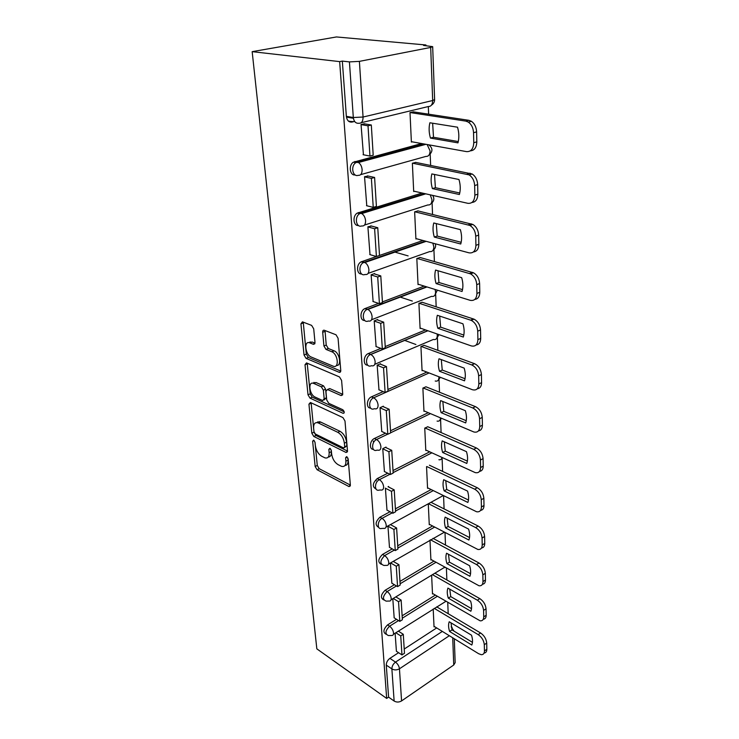 <?xml version="1.0" encoding="UTF-8"?>
<svg xmlns="http://www.w3.org/2000/svg" width="739" height="739" viewBox="0 0 739 739"><rect width="100%" height="100%" fill="white"/><g stroke="black" fill="none" stroke-linecap="round" stroke-linejoin="round"><path stroke-width="1.11" d="M313.669 440.13L312.634 441.211L315.156 466.475L317.086 469.727L349.03 486.585L350.351 485.015L348.18 459.067L346.6 456.628L345.612 457.774L345.898 461.164C346 465.311 344.55 467.039 341.529 466.355L338.065 464.646C334.555 462.402 332.411 458.836 331.645 453.958L331.34 450.605L329.936 448.277L328.846 449.358L329.16 452.702C329.298 456.813 327.904 458.54 324.984 457.875L321.65 456.231C318.25 454.051 316.153 450.55 315.368 445.728L315.036 442.421L313.669 440.13M313.706 328.8L311.618 325.382L302.454 321.853L300.93 323.848L304.043 355.016L306.066 358.369L339.081 372.262C340.217 372.585 340.781 371.966 340.762 370.387L338.065 338.25L336.014 334.776L324.319 330.268C323.202 330 322.657 330.675 322.694 332.282L323.931 345.981L325.982 349.399L331.839 351.764C338.268 354.267 339.386 369.149 332.966 366.091L311.174 357.002C305.078 354.738 303.646 340.088 309.835 342.887L313.419 344.328L314.99 342.397L313.706 328.8M303.239 322.158L306.297 354.129L308.329 357.464L306.066 358.369L308.329 357.464L340.753 371.052M252.165 51.656L339.654 61.614L386.673 698.429L316.837 648.851L252.165 51.656L336.43 36.95L425.913 44.977L425.941 45.652M310.435 402.496L308.939 404.187L311.83 433.183L313.798 436.463L346.064 452.48L347.487 450.818L344.993 420.999L342.914 417.572L310.435 402.496M308.006 394.802L305.013 364.743L306.509 362.914L339.478 376.936L341.594 380.409L342.711 393.758L341.113 395.568L327.46 389.527L325.927 391.319L326.712 399.928L328.763 403.318L342.785 409.72C344.55 411.623 344.679 412.833 343.164 413.36L310.001 398.118L308.006 394.802L310.223 393.859L307.258 363.837L305.013 364.743M354.637 121.445L352.032 122.064C348.873 122.397 346.979 120.494 346.351 116.346L353.316 117.51L349.427 61.9L359.394 61.374L430.689 47.435L432.675 46.649L423.549 45.43L425.913 44.977M448.185 613.693L447.742 602.368M446.864 579.967L446.402 568.051M445.497 545.049L445.007 532.505M444.084 508.894L443.566 495.684M442.615 471.417L442.098 458.217M441.091 432.555L440.583 419.53M439.511 392.224L439.012 379.403M437.876 350.341L437.377 337.76M436.167 306.824L435.687 294.519M434.393 261.551L433.922 249.57M432.546 214.439L432.093 202.819M430.625 165.351L430.19 154.155M429.849 145.555L429.83 145.01M428.62 114.185L428.324 106.536L361.159 122.729M339.654 61.614L342.333 61.097L349.427 61.9M386.673 698.429L388.603 697.126L386.275 665.109C386.331 662.403 387.532 660.149 389.896 658.347L398.589 652.694M404.215 649.036L436.675 627.928M449.349 635.716L399.448 668.795L401.573 700.923L453.737 665.008L452.721 637.794M401.573 700.923C399.023 702.373 396.538 702.41 394.127 701.034L391.882 668.915C391.938 666.199 393.157 663.936 395.513 662.116L442.328 631.411M388.603 697.126L394.127 701.034M454.3 638.764L455.169 662.615L453.737 665.008M392.806 598.719L394.173 617.822M431.622 575.173L432.5 593.999L432.962 593.713M390.414 562.998L391.864 583.2M429.978 540.107L430.911 559.986L431.382 559.709M387.947 526.085L389.471 547.322M428.287 503.906L429.267 524.782L429.756 524.505M385.398 488.1L386.987 510.132M426.551 466.697L427.558 488.331L428.066 488.054M386.035 447.64L386.007 447.086L382.756 448.675L384.419 471.537M427.798 426.754L424.749 428.121L425.793 450.55L426.32 450.282M383.365 406.746L383.329 406.201L380.012 407.725L381.749 431.474M425.987 386.802L422.884 388.095L423.964 411.364L424.519 411.106M380.585 364.235L380.548 363.717L377.167 365.158L378.978 389.85M424.112 345.344L420.934 346.554L422.071 370.71L422.643 370.451M377.694 320.024L377.657 319.525L374.202 320.883L376.096 346.573M422.163 302.269L418.921 303.387L420.094 328.495L420.703 328.245M374.682 274.003L374.655 273.532L371.117 274.788L373.112 301.54M420.131 257.495L416.824 258.521L418.043 284.626L418.69 284.376M371.551 226.06L367.893 226.771L370.008 254.641M418.025 210.911L414.644 211.844L415.909 239.002L416.602 238.762M368.281 176.067L364.539 176.704L366.775 205.756M415.835 162.414L412.371 163.227L413.692 191.512L414.44 191.29M364.863 123.903L361.038 124.438L363.431 154.774M413.544 111.885L410.006 112.577L411.383 142.054L412.214 141.842M355.154 174.921C349.935 175.9 348.337 165.444 353.26 162.247L421.683 143.542M358.452 225.478C353.334 226.254 352.272 216.028 357.205 213.137L422.117 193.018M361.63 273.957C356.614 274.566 356.059 264.497 361.002 261.911L376.373 256.525L369.759 254.567M379.495 255.445L423.022 240.489M364.706 320.467C359.782 320.948 359.708 310.999 364.66 308.699L378.562 303.387M382.414 301.928L424.177 286.085M367.689 365.131C362.84 365.509 363.228 355.644 368.17 353.63L380.844 348.383M385.222 346.573L425.479 329.917M370.581 408.067C365.86 408.371 366.572 398.737 371.431 396.852L383.162 391.615M387.92 389.49L426.856 372.087M373.38 449.358C368.881 449.617 369.703 440.472 374.377 438.504L385.481 433.193M390.506 430.782L428.278 412.695M376.096 489.107C372.068 486.742 372.438 483.232 377.204 478.595L387.772 473.209M393.009 470.54L429.71 451.834M378.719 527.397C374.895 525.161 375.301 521.762 379.929 517.208L390.035 511.748M395.411 508.848L431.133 489.56M381.269 564.31C377.629 562.203 378.054 558.906 382.553 554.407L392.252 548.892M397.73 545.779L432.555 525.974M383.744 599.911C380.252 597.934 380.705 594.729 385.093 590.295L394.414 584.725M399.965 581.408L433.95 561.132M386.146 634.274C382.793 632.427 383.255 629.314 387.532 624.917L396.529 619.3M402.127 615.809L435.326 595.098M395.116 633.194L396.409 651.262M433.202 609.056L434.033 626.875L434.477 626.589M353.815 121.639L350.572 121.455M342.333 61.097L346.351 116.346M391.097 524.967L391.06 524.376M388.612 487.019L388.575 486.447M376.096 480.091L376.133 480.664M373.324 441.081L373.361 441.636M328.264 457.053C330.49 456.905 331.506 455.113 331.331 451.677L329.16 452.702M331.155 449.839L331.331 451.677M344.956 465.515C347.191 465.321 348.235 463.519 348.078 460.111L345.898 461.164M347.903 458.032L348.078 460.111M314.971 442.033L317.28 465.459L319.22 468.702L350.36 485.098M311.128 402.82L314.001 432.195L315.969 435.465L347.506 451.076M313.983 431.705L315.359 434.005L343.681 447.973L344.679 446.799L344.374 443.178C343.598 438.135 341.409 434.514 337.806 432.315L317.992 422.81C314.916 422.061 313.465 423.844 313.632 428.167L313.983 431.705M344.605 447.529L346.868 445.756L344.679 446.799M316.791 422.56L320.181 421.83L340.014 431.299C343.617 433.488 345.797 437.109 346.573 442.144L346.868 445.756M307.248 363.228L307.258 363.837M342.72 394.303L329.76 388.585L328.282 389.222M344.208 411.817L312.218 397.166L310.001 398.118M313.844 383.486L313.706 383.43C307.692 380.714 309.225 394.728 315.156 397.111L322.694 400.547L324.172 398.783L323.377 390.192L321.336 386.811L313.844 383.486L316.08 382.553L312.819 383.19M324.042 399.956L326.407 397.813L324.172 398.783M316.08 382.553L323.571 385.86L325.622 389.231L326.407 397.813M310.223 393.859L312.218 397.166M308.957 342.647L312.126 342L314.98 343.145M336.384 365.445C341.871 366.322 339.866 352.983 334.139 350.84L331.709 351.709M325.031 330.545L326.232 345.067L328.282 348.485L334.01 350.794M436.694 606.848L480.599 632.99C484.23 635.54 486.271 638.893 486.715 643.05L486.835 649.285C486.807 651.604 485.892 652.851 484.091 653.027M451.021 622.848L451.991 629.905L472.461 642.348M398.358 631.143L403.291 634.293L400.741 635.919L401.961 654.92L396.326 651.207M400.741 635.919L395.818 632.76M403.291 634.293L404.482 653.276L401.961 654.92M434.292 608.373L478.188 634.625C481.819 637.184 483.86 640.547 484.313 644.704L484.442 650.948C484.396 653.488 483.334 654.736 481.246 654.671L478.65 653.719L434.005 626.293M449.598 631.476L471.796 645.027C472.849 642.459 472.757 639.18 471.519 635.189L449.229 621.767C448.25 624.353 448.379 627.587 449.598 631.476L451.991 629.905M434.892 573.187L479.814 598.618C483.509 601.112 485.588 604.502 486.04 608.788L486.17 615.254C486.133 617.702 485.172 619.033 483.278 619.245M449.765 589.149L450.735 596.604L471.519 608.64M395.845 596.881L401.138 600.105L398.543 601.694L399.808 621.37L394.081 617.767M398.543 601.694L393.25 598.451M401.138 600.105L402.376 619.753L399.808 621.37M432.454 574.674L477.357 600.207C481.052 602.71 483.13 606.109 483.592 610.405L483.731 616.871C483.666 619.651 482.484 620.982 480.174 620.843L432.472 593.426M448.305 598.147L470.863 611.255C471.935 608.557 471.842 605.158 470.586 601.075L447.917 588.096C446.929 590.812 447.058 594.165 448.305 598.147L450.735 596.604M432.999 538.361L479.001 562.989C482.761 565.427 484.876 568.854 485.338 573.288L485.468 579.986C485.431 582.591 484.414 584.013 482.419 584.253M448.471 554.268L449.441 562.148L470.549 573.723M393.203 561.391L398.921 564.679L396.27 566.231L397.573 586.618L391.762 583.136M396.27 566.231L390.561 562.915M398.921 564.679L400.196 585.048L397.573 586.618M430.514 539.803L476.498 564.541C480.258 566.989 482.373 570.425 482.844 574.859L482.983 581.565C482.9 584.614 481.588 586.018 479.038 585.787L430.883 559.423M446.975 563.645L469.902 576.281C470.992 573.436 470.891 569.917 469.607 565.732L446.568 553.234C445.571 556.097 445.7 559.571 446.975 563.645L449.441 562.148M431.105 502.363L478.161 526.057C481.985 528.422 484.137 531.895 484.608 536.477L484.747 543.424C484.701 546.195 483.629 547.719 481.514 547.996M447.132 518.131L448.102 526.464L469.533 537.549M390.543 524.662L396.612 527.969L393.905 529.466L395.263 550.601L389.361 547.266M393.905 529.466L387.957 526.205M396.612 527.969L397.933 549.077L395.263 550.601M428.574 503.758L475.611 527.563C479.435 529.937 481.588 533.419 482.068 538.001L482.216 544.957C482.105 548.292 480.646 549.798 477.847 549.456L429.239 524.237M445.589 527.914L468.905 540.043C470.004 537.031 469.912 533.382 468.6 529.096L445.164 517.134C444.148 520.145 444.287 523.739 445.589 527.914L448.102 526.464M429.414 465.21L477.283 487.74C481.181 490.031 483.371 493.541 483.851 498.28L483.999 505.485C483.943 508.45 482.798 510.086 480.553 510.39M445.746 480.683L446.716 489.477L468.48 500.035M388.04 486.724L394.22 489.874L391.467 491.324L392.871 513.254L386.876 510.067M391.467 491.324L385.407 488.22M394.22 489.874L395.596 511.776L392.871 513.254M426.828 466.549L474.687 489.19C478.586 491.49 480.775 495.01 481.265 499.749L481.422 506.972C481.274 510.631 479.657 512.229 476.59 511.757L427.539 487.795M444.148 490.881L467.87 502.446C468.988 499.278 468.886 495.49 467.556 491.102L443.714 479.703C442.689 482.89 442.827 486.613 444.148 490.881L446.716 489.477M427.659 426.689L476.378 447.963C480.341 450.162 482.576 453.718 483.075 458.614L483.223 466.106C483.158 469.274 481.93 471.039 479.537 471.38M444.315 441.83L445.275 451.141L467.381 461.118M385.444 447.363L391.735 450.337L388.917 451.732L390.386 474.503L384.289 471.473M388.917 451.732L382.765 448.804M391.735 450.337L393.166 473.08L390.386 474.503M425.027 427.983L473.727 449.358C477.699 451.566 479.925 455.132 480.433 460.037L480.59 467.538C480.396 471.547 478.623 473.246 475.26 472.627L425.775 450.023M442.661 452.49L466.789 463.445C467.935 460.092 467.824 456.166 466.466 451.658L442.208 440.897C441.165 444.241 441.312 448.111 442.661 452.49L445.275 451.141M425.83 386.746L475.436 406.626C479.472 408.741 481.754 412.334 482.262 417.406L482.41 425.193C482.336 428.602 481.024 430.495 478.466 430.865M442.827 401.499L443.788 411.355L466.235 420.703M382.747 406.468L389.157 409.267L386.285 410.598L387.799 434.255L381.601 431.41M386.285 410.598L380.022 407.854M389.157 409.267L390.645 432.897L387.799 434.255M423.142 387.975L472.729 407.956C476.775 410.08 479.048 413.683 479.565 418.764L479.731 426.56C479.491 430.966 477.542 432.768 473.875 431.982L423.946 410.866M441.109 412.648L465.681 422.93C466.836 419.401 466.725 415.318 465.339 410.69L440.647 400.612C439.585 404.141 439.742 408.159 441.109 412.648L443.788 411.355M423.937 345.279L474.577 363.699C478.632 365.759 480.913 369.38 481.412 374.562L481.569 382.654C481.477 386.34 480.064 388.372 477.311 388.76M441.294 359.616L442.236 370.045L465.053 378.719M379.938 363.976L386.479 366.572L383.541 367.837L385.121 392.437L378.811 389.776M383.541 367.837L377.176 365.297M386.479 366.572L388.021 391.134L385.121 392.437M421.193 346.443L471.824 364.964C475.879 367.024 478.151 370.655 478.66 375.846L478.835 383.957C478.539 388.788 476.396 390.709 472.424 389.73L422.043 370.221M415.918 344.513L404.538 340.346M439.511 371.274L464.517 380.834C465.699 377.102 465.579 372.853 464.166 368.105L439.021 358.775C437.95 362.498 438.107 366.664 439.511 371.274L442.236 370.045M421.96 302.205L474.022 319.156C477.921 321.28 480.082 324.883 480.526 329.963L480.701 338.397C480.59 342.379 479.057 344.577 476.092 344.974M439.696 316.07L440.62 327.128L463.815 335.063M377.01 319.784L383.689 322.158L380.687 323.34L382.331 348.947L375.92 346.499M380.687 323.34L374.211 321.031M383.689 322.158L385.296 347.718L382.331 348.947M419.161 303.295L471.205 320.347C475.103 322.472 477.274 326.084 477.727 331.183L477.902 339.617C477.588 344.734 475.362 346.831 471.242 345.898L420.075 328.024M412.316 301.059L399.79 296.967M437.839 328.292L463.316 337.049C464.508 333.104 464.388 328.689 462.947 323.802L437.34 315.285C436.241 319.22 436.416 323.553 437.839 328.292L440.62 327.128M397.009 250.909L397.813 251.14M419.9 257.431L473.44 272.774C477.163 274.945 479.214 278.538 479.611 283.527L479.787 292.302C479.648 296.644 477.985 299.009 474.789 299.415M438.033 270.779L438.948 282.501L462.522 289.633M373.962 273.781L380.788 275.915L377.712 277.014L379.421 303.683L372.899 301.466M377.712 277.014L371.126 274.945M380.788 275.915L382.451 302.528L379.421 303.683M417.045 258.447L470.558 273.873C474.281 276.063 476.341 279.656 476.747 284.654L476.932 293.448C476.609 298.805 474.346 301.087 470.143 300.32L418.025 284.173M408.131 255.897L394.155 251.888M436.102 283.582L462.06 291.48C463.279 287.305 463.15 282.704 461.681 277.679L435.585 270.058C434.477 274.215 434.652 278.723 436.102 283.582L438.948 282.501M390.127 204.149L391.356 204.444M417.747 210.846L472.812 224.425C476.359 226.651 478.309 230.217 478.66 235.113L478.835 244.267C478.669 248.997 476.858 251.556 473.403 251.953M436.306 223.612L437.202 236.064L461.164 242.318M374.618 228.739L376.4 256.525L379.504 255.463L377.758 227.723L374.618 228.739L367.911 226.928M370.775 225.857L377.758 227.723M414.828 211.779L469.875 225.441C473.422 227.667 475.371 231.242 475.722 236.157L475.916 245.33C475.593 250.927 473.283 253.431 468.997 252.83L415.891 238.577M434.301 237.062L460.748 244.009C461.995 239.593 461.857 234.799 460.351 229.626L433.756 222.975C432.629 227.363 432.814 232.055 434.301 237.062L437.202 236.064M381.204 155.55L382.968 155.892M415.494 162.349L472.147 173.979C475.51 176.251 477.348 179.799 477.662 184.611L477.847 194.163C477.643 199.336 475.676 202.107 471.925 202.477M434.514 174.478L435.391 187.697L459.76 192.999M367.44 175.882L374.599 177.462L371.384 178.385L373.241 207.373L366.489 205.682M371.384 178.385L364.558 176.861M374.599 177.462L376.419 206.403L373.241 207.373M412.51 163.19L469.136 174.894C472.498 177.175 474.346 180.722 474.66 185.554L474.863 195.124C474.53 200.99 472.184 203.724 467.805 203.308L413.674 191.115M432.417 188.602L459.39 194.514C460.656 189.84 460.517 184.842 458.974 179.512L431.853 173.924C430.708 178.561 430.902 183.457 432.417 188.602L435.391 187.697M413.119 111.82L468.905 120.318L471.427 121.307C474.604 123.607 476.341 127.136 476.618 131.875L476.812 141.851C476.563 147.532 474.41 150.525 470.355 150.848M432.648 123.228L433.497 137.278L458.282 141.555M363.93 123.736L371.311 125.002L368.013 125.806L369.953 156.086L363.071 154.7M368.013 125.806L361.057 124.614M371.311 125.002L373.204 155.208L369.953 156.086M348.42 121.085L352.9 121.852M353.399 118.277L346.443 117.104M410.062 112.559L465.829 121.122L468.341 122.111C471.528 124.42 473.265 127.958 473.551 132.706L473.764 142.701C473.431 148.862 471.029 151.837 466.558 151.624L411.364 141.685M430.458 138.082L457.968 142.867C459.252 137.916 459.104 132.697 457.533 127.2L429.867 122.776C428.712 127.69 428.906 132.789 430.458 138.082L433.497 137.278M314.158 440.509L312.634 441.211M347.191 457.016L345.612 457.774M330.407 448.628L328.846 449.358M359.394 61.374L363.061 117.03L432.675 100.522L430.689 47.435M389.896 658.347L395.513 662.116C397.748 663.853 399.06 666.079 399.448 668.795C396.852 670.218 394.33 670.264 391.882 668.915L386.275 665.109M354.822 161.49L357.242 161.998L424.14 143.985M427.142 144.53L430.07 150.895C429.941 154.728 428.537 156.566 425.849 156.428L360.678 174.635M358.424 212.555L360.808 213.174L424.528 193.563M430.283 194.856L431.982 199.853C431.862 203.511 430.477 205.211 427.835 204.952L364.512 225.053M361.879 261.504L364.216 262.216L425.387 241.126M432.842 243.122L433.83 246.863C433.701 250.364 432.343 251.934 429.747 251.565L368.133 273.375M365.195 308.459L367.495 309.262L426.505 286.806M435.086 289.457L435.594 292.044C435.465 295.397 434.135 296.838 431.585 296.367L371.56 319.747M368.373 353.538L370.636 354.424L427.761 330.712M437.082 333.963L437.294 335.497C437.174 338.721 435.853 340.042 433.359 339.469L374.812 364.272M371.431 396.852L373.657 397.813L429.1 372.955M374.377 438.504L376.557 439.539L387.67 434.199M390.635 432.777L430.477 413.628M377.204 478.595L379.356 479.685L389.933 474.281M393.139 472.637L431.872 452.822M379.929 517.208L382.045 518.353L392.15 512.875M395.55 511.037L433.266 490.613M382.553 554.407L384.64 555.608L394.34 550.075M397.878 548.061L434.652 527.073M385.093 590.295L387.134 591.542L396.464 585.953M400.113 583.773L436.019 562.277M387.532 624.917L389.555 626.21L398.552 620.575M402.284 618.238L437.359 596.29M388.437 635.558C384.788 633.979 385.158 630.857 389.555 626.21C391.799 627.901 393.13 630.145 393.536 632.935C393.582 634.773 392.917 635.623 391.522 635.475L388.437 635.558M393.416 634.274L445.922 601.306M386.238 601.14C382.275 599.578 382.571 596.382 387.134 591.542C389.425 593.195 390.774 595.458 391.19 598.341C391.236 600.345 390.497 601.25 388.963 601.047L386.238 601.14M383.984 565.455C379.67 563.949 379.892 560.661 384.64 555.608C386.959 557.224 388.335 559.515 388.76 562.49C388.797 564.679 387.984 565.64 386.312 565.372L383.984 565.455M381.657 528.459C376.881 529.928 377.213 520.699 382.045 518.353C384.409 519.914 385.804 522.233 386.238 525.318C386.275 527.701 385.37 528.718 383.55 528.376L381.657 528.459M379.255 490.068C374.193 491.86 374.257 482.022 379.356 479.685C381.749 481.2 383.181 483.546 383.624 486.733C383.643 489.329 382.663 490.419 380.668 489.994L379.255 490.068M376.779 450.19C371.412 452.351 371.163 441.857 376.557 439.539C378.996 440.989 380.446 443.363 380.908 446.661C380.918 449.506 379.837 450.661 377.684 450.143L376.779 450.19M374.211 408.75C368.549 411.318 367.948 400.095 373.657 397.813C376.133 399.208 377.611 401.61 378.091 405.018C378.072 408.122 376.899 409.36 374.571 408.732L374.211 408.75M371.421 365.713C365.666 368.465 364.613 356.965 370.433 354.508L370.793 354.489C373.241 355.875 374.691 358.286 375.153 361.713C375.126 365.038 373.888 366.378 371.421 365.713M368.308 321.012C362.627 323.562 361.251 312.218 366.96 309.502L367.911 309.429C370.276 310.851 371.671 313.253 372.096 316.634C372.077 320.116 370.821 321.576 368.308 321.012M365.066 274.465C359.459 276.802 357.778 265.578 363.339 262.622L364.9 262.502C367.172 263.952 368.512 266.345 368.909 269.68C368.9 273.319 367.625 274.917 365.066 274.465M361.694 225.949C356.143 228.074 354.175 216.952 359.588 213.756L360.808 213.174L361.759 213.571C363.939 215.049 365.223 217.432 365.593 220.73C365.593 224.536 364.29 226.273 361.694 225.949M358.166 175.337C352.679 177.24 350.443 166.183 355.69 162.756L357.242 161.998L358.47 162.506C360.558 164.003 361.777 166.386 362.128 169.637C362.128 173.628 360.808 175.531 358.166 175.337M391.06 599.782L443.917 567.718L445.331 567.45M388.612 564.042L444.407 532.191M386.081 526.99L443.28 495.546M438.901 459.732C440.583 460.074 441.608 459.316 441.987 457.459M437.091 421.101C439.197 421.535 440.342 420.463 440.518 417.886M438.892 376.742L438.938 377.324C438.827 380.326 437.59 381.564 435.216 381.028M451.196 626.709L452.129 627.559M358.988 123.256C355.819 123.598 353.935 121.676 353.316 117.51L363.061 117.03C363.061 121.233 361.704 123.311 358.988 123.256M431.428 105.15C433.544 103.82 434.606 101.954 434.615 99.553L432.675 100.522C432.537 104.541 431.096 106.545 428.334 106.536M350.332 485.652L348.734 486.456M319.22 468.702L317.086 469.727M317.28 465.459L315.156 466.475M347.45 451.631L345.861 452.388M315.969 435.465L313.798 436.463M314.001 432.195L311.83 433.183M311.147 403.235L308.939 404.187M346.573 442.144L344.374 443.178M340.014 431.299L337.806 432.315M320.643 422.024L318.454 423.004M342.61 394.866L341.048 395.55M329.76 388.585L327.516 389.545M344.189 412.833L343.09 413.332M325.622 389.231L323.377 390.192M323.571 385.86L321.336 386.811M314.805 343.792L313.419 344.328M312.126 342L309.835 342.887M328.328 348.512L326.038 349.418M326.232 345.067L323.931 345.981M325.003 331.395L322.694 332.282M340.614 371.625L339.081 372.262M306.297 354.129L304.043 355.016M303.23 322.989L300.93 323.848M478.188 634.625L480.599 632.99M484.313 644.704L486.715 643.05M484.442 650.948L486.835 649.285M477.357 600.207L479.814 598.618M483.592 610.405L486.04 608.788M483.731 616.871L486.17 615.254M476.498 564.541L479.001 562.989M482.844 574.859L485.338 573.288M482.983 581.565L485.468 579.986M475.611 527.563L478.161 526.057M482.068 538.001L484.608 536.477M482.216 544.957L484.747 543.424M474.687 489.19L477.283 487.74M481.265 499.749L483.851 498.28M481.422 506.972L483.999 505.485M319.156 421.59L319.22 422.255M473.727 449.358L476.378 447.963M480.433 460.037L483.075 458.614M480.59 467.538L483.223 466.106M472.729 407.956L475.436 406.626M479.565 418.764L482.262 417.406M479.731 426.56L482.41 425.193M471.694 364.918L474.456 363.653M478.66 375.846L481.412 374.562M478.835 383.957L481.569 382.654M470.614 320.116L473.431 318.934M477.727 331.183L480.526 329.963M477.902 339.617L480.701 338.397M469.496 273.467L472.369 272.358M476.747 284.654L479.611 283.527M476.932 293.448L479.787 292.302M468.323 224.832L471.26 223.825M475.722 236.157L478.66 235.113M475.916 245.33L478.835 244.267M467.103 174.099L470.106 173.185M474.66 185.554L477.662 184.611M474.863 195.124L477.847 194.163M465.829 121.122L468.905 120.318M473.551 132.706L476.618 131.875M473.764 142.701L476.812 141.851M368.17 353.63L370.793 354.489L427.927 330.767M364.66 308.699L367.911 309.429L426.966 286.944M361.002 261.911L364.9 262.502L426.2 241.339M357.205 213.137L361.759 213.571L425.766 193.84M353.26 162.247L358.47 162.506L425.913 144.308M441.608 458.623L442.55 457.718M440.038 419.983L441.534 418.311M438.393 379.911L440.361 377.315M436.684 338.333L438.994 334.638M434.892 295.157L437.34 290.159M433.017 250.29C435.336 248.581 436.102 246.41 435.308 243.787M431.059 203.631C434.07 201.285 434.606 198.542 432.666 195.392M428.999 155.079C432.98 151.532 432.888 148.114 428.74 144.816M434.615 99.553L432.675 46.649M454.023 631.143L451.252 626.995M350.258 485.957L349.03 486.585M347.385 451.843L346.064 452.48M320.181 421.83L317.992 422.81M342.582 394.931L341.113 395.568M329.705 388.566L327.46 389.527M344.171 412.907L343.164 413.36M315.941 382.497L313.706 383.43M334.139 350.84L331.839 351.764M328.282 348.485L325.982 349.399M317.788 421.793L317.89 422.773M313.992 382.349L314.075 383.273M310.084 341.861L310.177 342.757M471.824 364.964L474.577 363.699M471.205 320.347L474.022 319.156M470.558 273.873L473.44 272.774M469.875 225.441L472.812 224.425M469.136 174.894L472.147 173.979M468.341 122.111L471.427 121.307"/></g></svg>
